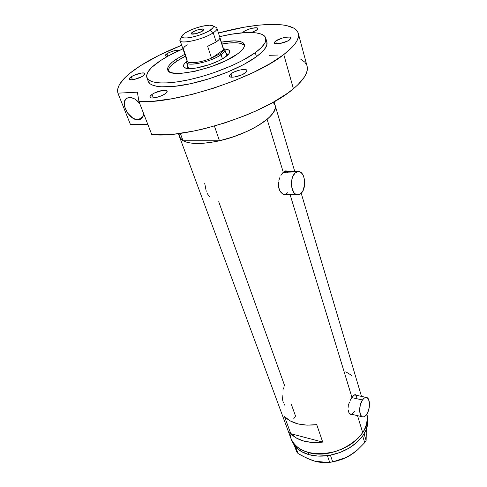 <?xml version="1.0" encoding="UTF-8"?>
<svg xmlns="http://www.w3.org/2000/svg" width="487" height="487" viewBox="0 0 487 487"><rect width="100%" height="100%" fill="white"/><g stroke="black" fill="none" stroke-linecap="round" stroke-linejoin="round"><path stroke-width="0.73" d="M351.778 397.617L362.474 399.961C363.759 398.135 365.061 397.295 366.37 397.453C370.309 397.709 370.522 408.97 366.723 414.279C365.414 416.19 364.075 417.055 362.718 416.884C358.803 416.616 358.615 405.19 362.474 399.961L351.778 397.617M282.862 172.69L295.116 173.049L298.19 171.564C304.886 170.694 307.145 187.976 301.136 193.345L297.861 194.94C291.25 195.792 288.98 178.285 295.116 173.049L282.862 172.69M350.926 414.51L351.821 414.376M351.017 398.841L353.775 395.322L355.413 394.683L356.6 395.341L355.784 394.756L354.627 394.811L351.943 397.374L290.069 194.557L351.943 397.374L350.141 400.527L351.017 398.841M349.356 402.365L348.722 404.277L349.356 402.365M348.467 405.251L348.722 404.277L348.467 405.251M348.053 408.1L348.272 406.219L348.053 408.1M348.418 411.442L348.102 409.865L349.002 412.769L348.418 411.442M349.824 413.792L349.002 412.769L350.829 414.467L349.824 413.792M351.389 414.668L350.829 414.467L351.389 414.668M352.558 414.778L353.16 414.693L352.558 414.778M284.737 194.733L285.193 194.648M282.058 173.646L283.27 172.282L285.753 170.827L288.182 171.29L285.753 170.827L283.27 172.282L267.107 119.303L283.27 172.282L280.926 175.369L282.058 173.646M279.934 177.384L279.154 179.587L279.934 177.384M278.856 180.756L279.154 179.587L278.856 180.756M278.418 184.305L278.631 181.937L278.54 186.631L278.418 184.305M279.008 188.804L278.54 186.631L279.818 190.74L279.008 188.804M280.92 192.365L279.818 190.74L282.253 193.607L280.92 192.365M285.169 194.173L283.854 194.264L282.253 193.607L283.744 194.435L282.99 194.082L297.253 194.91M284.524 194.684L283.744 194.435L284.524 194.684M286.867 194.733L285.315 194.818L286.867 194.733M283.939 404.052L284.7 405.154M282.125 394.951L282.344 398.676L283.27 402.56M283.744 387.786L282.947 389.74M207.182 193.461L209.465 196.608M204.717 183.343L206.245 191.294M284.804 386.13L218.724 201.703M295.536 416.075L293.643 418.881L295.536 416.075L291.354 404.399M291.695 440.498L294.306 445.368L295.712 447.023C298.957 450.524 303.377 453.074 308.959 454.657L317.78 456.076L328.439 455.54L327.416 455.704L329.699 462.364L322.656 462.565L318.851 462.102L314.833 461.183L306.463 458.011L298.068 453.537L295.664 447.011L301.453 451.565L308.959 454.657L308.161 452.435L315.235 453.714L326.832 453.415L334.746 451.741L342.404 448.953L352.685 442.969L358.316 438.038L362.693 432.608L364.361 429.778L366.577 424.037L367.271 418.388L366.76 414.224C373.651 434.97 334.837 461.079 308.161 452.435C299.268 449.799 293.515 445.106 290.903 438.355C295.7 449.081 306.536 454.219 323.411 453.774C340.693 451.759 353.787 444.704 362.693 432.608C366.748 426.271 368.105 420.141 366.76 414.224L367.271 418.388L366.577 424.037L364.361 429.778L362.693 432.608L357.525 415.673L362.693 432.608L360.672 435.372L355.644 440.583L349.471 445.179L342.404 448.953L334.746 451.741L322.887 453.811L315.235 453.714L308.161 452.435L301.952 450.061L296.863 446.701L293.058 442.513L290.891 438.337L293.058 442.513L296.863 446.701L301.952 450.061L308.161 452.435L308.959 454.657C314.584 456.197 320.726 456.544 327.374 455.692L330.472 455.187C344.522 452.155 355.242 445.745 362.632 435.956L364.075 433.765C367.801 427.373 368.823 421.267 367.155 415.448L366.784 414.193M294.751 171.473L275.094 105.253C276.166 109.118 273.505 113.806 267.107 119.303C256.241 128.465 234.777 137.815 215.528 141.601C195.031 145.108 183.057 143.58 179.606 137.011L183.033 140.749L180.312 133.353L183.033 140.749L219.46 140.761C250.141 134.047 279.319 114.749 275.094 105.247L275.137 108.631L273.323 112.637L269.628 117.02L264.167 121.604L257.118 126.194L248.778 130.583L239.488 134.582L229.663 138.004L219.747 140.694L210.177 142.533L201.375 143.458L193.71 143.434L187.489 142.49L182.923 140.688L180.16 138.125L178.352 133.615M290.812 433.704L284.524 416.61C291.689 423.623 302.421 426.295 316.727 424.634L322.711 442.093C308.594 443.657 297.959 440.857 290.812 433.704L284.524 416.61L290.313 420.975L297.922 423.903L306.92 425.157L316.727 424.634L322.711 442.093L290.812 433.704L322.711 442.093L313.025 442.543L304.125 441.192L296.577 438.172L290.812 433.704M179.472 136.591L179.246 134.917M273.14 102.294L275.064 105.149M290.672 437.691L289.753 432.426L290.672 437.691M351.931 375.58L345.788 371.8M286.764 171.162L285.808 170.815M287.671 192.712L286.459 193.649M298.19 171.564L285.272 171.205M285.394 171.223L287.878 172.459M354.713 411.521L351.851 413.98M350.896 414.102L362.462 416.823M355.875 395.754L357.032 397.989M295.116 173.049L293.04 176.044L292.279 177.998L291.463 182.448L291.676 187.02L293.795 192.566L296.078 194.563L298.659 194.83L301.136 193.345L303.151 190.35L304.679 184.074L304.485 179.593L303.34 175.655L301.392 172.842L300.211 172.008L297.636 171.637L295.116 173.049M362.474 399.961L360.319 404.861L359.619 410.559L360.617 415.094L362.066 416.665L362.949 416.909L363.892 416.781L365.816 415.441L367.545 412.854L369.231 407.552L369.505 403.833L368.556 399.334L367.137 397.721L365.329 397.532L364.355 397.995L362.474 399.961M362.632 435.956L363.15 435.208L362.632 435.956L364.726 442.628L357.799 449.665L349.885 455.534L345.691 457.78L341.393 459.558L332.694 461.883L330.429 455.217L329.407 455.382L340.121 452.453L349.069 448.125L356.734 442.5L362.632 435.956M366.267 429.345L366.114 440.498L364.075 433.765L363.606 434.52L365.895 430.234L367.819 423.154L367.904 419.709L367.143 415.405M179.612 137.017L291.707 440.54L294.306 445.325L296.711 451.881L294.306 445.368L295.664 447.011L298.068 453.537L296.711 451.881L298.068 453.537L302.257 455.905L310.657 459.795L314.833 461.183L327.489 462.461M332.895 461.846L346.567 457.36L341.43 459.564L332.895 461.846M366.254 433.747L366.114 440.498L364.726 442.628L357.799 449.665L353.982 452.782L345.691 457.78L337.034 460.909L329.699 462.364L322.656 462.565L314.827 461.177M353.665 452.995L349.885 455.534M318.894 462.06L314.833 461.183M329.699 462.364L327.416 455.704L330.429 455.217L332.694 461.883L329.699 462.364M364.726 442.628L362.681 435.932L364.075 433.801L366.114 440.498L364.726 442.628M187.647 65.556L187.075 68.387L187.647 65.556M225.177 57.119C215.059 64.631 189.34 71.23 184.634 67.62C182.649 66.299 183.276 64.278 186.521 61.551L184.445 63.614L183.587 65.179L183.599 66.506L184.506 67.535L186.271 68.235L192.146 68.503L196.03 68.052L209.574 64.594L218.322 61.033L222.066 59.079L227.539 55.232L229.06 53.497L229.706 51.969L229.456 50.715L228.33 49.777L224.361 48.962C228.586 49.205 230.302 50.447 229.499 52.693C228.945 53.996 227.502 55.475 225.177 57.119M187.367 68.259L188.104 66.877L187.331 68.43M177.061 60.948L185.456 56.145L179.514 59.402L172.958 63.992L169.129 68.223L168.295 70.828C168.435 68.058 171.357 64.765 177.061 60.948L176.404 59.091L184.817 54.3L176.404 59.091L177.061 60.948M221.975 44C234.089 41.925 241.601 42.418 244.504 45.474L241.059 43.465L237.139 42.826L229.28 42.984L221.975 44M179.253 134.765L179.624 137.06L180.89 139.069L183.033 140.749L219.46 140.761L214.426 126.078L219.46 140.761L233.17 136.871L246.398 131.691L252.473 128.751L258.025 125.658L267.107 119.303L270.474 116.162L272.982 113.136L274.595 110.287L275.301 107.651L275.106 105.289L274.035 103.232M227.831 54.952L227.21 54.538M225.858 52.846L228.007 54.775L225.858 52.846M223.143 48.371L223.6 49.802L211.535 58.142L207.639 46.314L216.179 41.949L213.221 32.787C216.764 30.377 217.805 28.636 216.356 27.558L212.837 25.781C214.055 26.694 213.148 28.167 210.11 30.206L213.221 32.787L216.179 41.949C218.359 40.464 219.588 39.185 219.862 38.108L223.576 49.023L216.952 28.289C217.257 29.415 216.015 30.912 213.221 32.787C203.919 39.246 180.494 44.67 180.062 40.561L180.105 39.617C177.14 45.169 202.909 39.958 213.221 32.787L210.11 30.206L212.856 27.899L213.233 26.17L212.521 25.61L209.447 25.19L201.776 26.335L195.731 28.1L189.96 30.389L185.297 32.86C192.688 27.966 210.025 23.486 212.837 25.781M192.596 32.075L193.284 34.114L192.596 32.075L196.815 30.151L203.067 29.025L203.876 29.707L202.555 31.016C199.335 33.201 191.403 35.052 191.239 33.664L192.596 32.075C195.841 29.902 203.688 28.069 203.876 29.457L201.691 31.521L195.817 33.688L191.513 33.944L191.464 33L192.596 32.075M215.832 27.296L216.952 28.289M223.436 48.432L224.848 49.68C225.201 50.965 223.947 52.626 221.08 54.654L219.984 53.74L211.535 58.142L219.984 53.74L222.51 51.622L223.6 49.802C223.344 50.922 222.139 52.231 219.984 53.74L221.08 54.654C224.824 51.951 225.816 49.978 224.044 48.73L223.381 48.402M221.08 54.654L222.437 58.866L221.08 54.654C211.541 61.685 187.142 67.09 186.558 62.415L186.631 61.173C183.13 67.596 210.335 62.573 221.08 54.654M180.062 40.561L187.178 61.131C187.805 64.217 200.705 62.701 211.535 58.142C199.341 63.298 185.303 64.308 187.209 60.078L183.222 48.542L184.524 46.752L187.185 44.701M211.535 58.142L207.639 46.314L216.179 41.949L218.742 39.873L219.862 38.108L223.6 49.802L211.535 58.142M185.297 32.86L182.442 35.155L181.852 36.933L183.66 37.913L187.635 37.919L193.187 36.939L199.439 35.125L205.398 32.751L210.11 30.206C201.295 36.275 179.38 40.762 181.858 36.087L185.297 32.86M138.223 119.826L143.014 116.454L143.507 113.264C143.519 116.07 142.624 118.024 140.816 119.138L138.223 119.826L141.163 118.913L143.014 116.442L138.223 119.826C129.134 120.624 119.297 101.673 127.083 98.051L129.414 97.43C133.03 97.467 136.476 99.531 139.763 103.615L134.948 99.135L131.173 97.57L129.414 97.43L126.486 98.435L124.702 101.004L124.331 102.745L124.678 106.823L127.71 113.209L132.781 118.079L136.482 119.656L138.223 119.826M221.378 42.138C234.771 39.855 242.441 40.634 244.383 44.457C245.064 46.953 242.678 50.179 237.218 54.136L225.773 60.711L210.999 66.737L195.397 71.181L181.639 73.287L176.178 73.36L171.96 72.776L169.123 71.577L167.747 69.824L167.857 67.602L169.403 65.002L172.295 62.129L176.404 59.091C169.878 63.45 167.004 67.066 167.784 69.933C168.758 79.344 218.426 68.357 237.218 54.136L241.095 50.995L243.543 48.122L244.492 45.626L244.407 44.548L243.135 42.777L240.468 41.559L234.168 40.847L221.378 42.138M146.891 77.701L148.31 81.475C150.507 87.666 167.863 88.823 191.805 83.454C215.704 78.109 242.733 66.835 256.466 56.687L255.261 52.669C241.467 62.762 214.359 74.03 190.405 79.43C166.408 84.854 149.046 83.788 146.885 77.683C145.643 73.056 150.306 67.279 160.88 60.358C167.053 56.376 174.401 52.547 182.935 48.858L168.855 55.646L160.88 60.358L151.865 67.279L148.194 71.559L146.636 75.382L146.703 77.068L148.559 79.898L152.735 81.883L159.146 82.906L167.589 82.9L177.755 81.816L189.224 79.691L201.49 76.593L214 72.666L231.928 65.617L242.532 60.467L255.261 52.669L256.466 56.687L243.786 64.521L227.466 72.149L209.112 78.778L190.63 83.709L173.914 86.461L160.594 86.82L157.118 86.412L151.804 84.854L150.002 83.727L148.304 81.457M307.047 66.068L307.23 70.207L306.28 73.476L304.43 77.007L297.977 84.683L293.405 88.756L287.494 93.279L272.903 102.428L255.231 111.28L245.539 115.425L225.128 122.84L204.37 128.72L194.252 130.979L175.265 133.98L166.657 134.692L151.761 134.552L138.959 101.552L153.989 101.15L172.094 98.727L192.328 94.344L213.543 88.214L234.46 80.69L253.837 72.228L270.571 63.347L283.793 54.562L293.405 88.756L283.793 54.562L292.389 46.953L295.305 43.434L297.289 40.153L298.342 37.134L298.488 34.4L297.74 31.978L296.139 29.877L293.728 28.106L286.648 25.586L282.089 24.843L271.204 24.362L258.353 25.19L244.017 27.248L218.468 33.019C258.183 22.061 295.073 20.935 298.294 33.396C299.73 38.838 294.897 45.894 283.793 54.562C254.512 78.297 173.914 104.382 138.959 101.552L137.377 92.177L117.909 93.157L130.473 124.569L147.78 124.282L130.473 124.569L117.909 93.157C116.162 85.633 123.692 76.477 140.493 65.69C152.017 58.397 165.75 51.585 181.688 45.254L159.139 55.25L140.493 65.69L129.834 73.318L125.609 77.037L119.686 84.111L118.097 87.38L117.495 90.405L117.909 93.157L137.377 92.177L138.959 101.552L151.761 134.552C186.588 138.972 265.245 113.611 293.405 88.756C304.107 79.685 308.655 72.137 307.06 66.098L298.3 33.426M277.748 55.043L269.134 55.323M152.023 94.405C156.546 91.154 166.682 88.902 167.138 91.069C167.351 91.775 166.682 92.682 165.123 93.784C160.643 97.071 150.349 99.36 149.929 97.187C149.71 96.463 150.41 95.531 152.023 94.405L153.375 97.997L152.023 94.405L154.677 92.901L162.761 90.363L166.225 90.387L167.157 91.124L166.097 93.029L163.894 94.557L160.856 96.03L155.785 97.619L151.67 98.009L150.173 97.522L149.953 96.523L152.023 94.405M131.307 76.733C135.514 73.896 144.584 71.772 144.956 73.561L142.983 75.954C138.813 78.815 129.609 80.97 129.268 79.18C129.085 78.565 129.761 77.75 131.307 76.733L132.47 79.746L131.307 76.733L133.767 75.4L141.133 73.074L144.207 73.032L144.98 73.64L143.902 75.29L141.839 76.636L134.43 79.399L131.782 79.807L129.451 79.43L129.323 78.577L131.307 76.733M166.889 53.765C171.978 51.013 176.245 49.857 179.697 50.289L174.876 50.569L169.172 52.529L166.889 53.765L167.772 56.242L166.889 53.765L165.13 55.853L165.464 54.928L166.889 53.765M243.865 31.497C247.597 28.782 257.635 26.584 257.854 28.447L256.515 30.2L251.694 32.501L257.252 29.622L257.873 28.623L256.625 27.802L251.797 28.307L247.372 29.707L243.865 31.497L244.218 32.647L243.865 31.497L242.55 32.769L243.865 31.497M275.648 41.042C279.544 37.992 290.788 35.673 291.037 37.889L289.753 39.764C285.899 42.844 274.498 45.188 274.303 42.972L275.648 41.042L276.439 43.836L275.648 41.042L282.521 37.992L285.717 37.262L289.528 37.073L290.855 37.584L290.934 38.528L287.47 41.109L279.544 43.605L274.936 43.562L274.449 43.233L274.425 42.278L275.648 41.042M230.929 73.774C235.264 70.408 246.592 68.07 246.976 70.493L245.381 72.855C241.102 76.258 229.596 78.626 229.267 76.203L230.929 73.774L232.025 77.202L230.929 73.774L233.456 72.283L238.399 70.42L241.747 69.684L245.631 69.623L246.879 70.286L246.793 71.425L245.381 72.855L241.266 75.083L234.399 77.013L231.575 77.183L229.767 76.763L229.237 75.82L230.929 73.774M167.4 56.449L165.13 55.853L167.4 56.449M265.939 40.275L266.791 41.73M266.888 42.022L266.779 45.23L264.398 49.424L262.329 51.738L256.466 56.687C264.441 50.697 267.917 45.815 266.888 42.028L265.762 38.138C266.773 41.87 263.272 46.715 255.261 52.669L261.154 47.75L264.733 43.3L265.634 41.298L265.665 37.84L264.818 36.409L261.495 34.193L256.174 32.873L245.034 32.599L231.015 34.291L219.625 36.653C243.64 30.809 263.851 30.991 265.762 38.138M306.463 64.515L304.813 62.141L300.497 59.012M354.469 394.884L366.37 397.453M351.334 414.656L351.663 414.729M285.187 194.806L285.93 194.843M361.5 396.4L301.216 193.266M185.413 67.979L184.634 67.62M275.094 105.247L274.065 101.771M229.097 53.448L229.499 52.693M226.82 55.865L224.848 49.68M188.682 68.551L186.558 62.415M186.631 61.173L186.965 60.516M180.105 39.617L181.858 36.087M141.498 118.658L140.816 119.138"/></g></svg>
